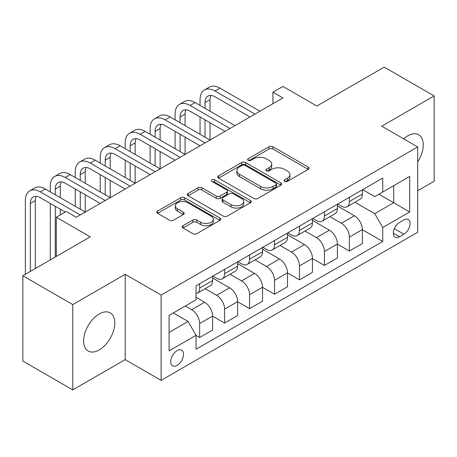 <?xml version="1.0" encoding="UTF-8"?>
<svg xmlns="http://www.w3.org/2000/svg" width="457" height="457" viewBox="0 0 457 457"><rect width="100%" height="100%" fill="white"/><g stroke="black" fill="none" stroke-linecap="round" stroke-linejoin="round"><path stroke-width="0.69" d="M284.66 181.389A1.942 1.12 0 0 0 287.402 181.389L308.229 169.364A2.771 1.599 0 0 0 309.041 168.233A2.771 1.599 0 0 0 308.229 167.102L272.949 146.737A2.771 1.599 0 0 0 269.03 146.737L248.208 158.756A1.942 1.12 0 0 0 247.643 159.55A1.942 1.12 0 0 0 248.208 160.338A1.942 1.12 0 0 0 250.95 160.338L253.646 158.785A8.872 5.118 0 0 1 266.191 158.785L269.127 160.481A8.872 5.118 0 0 1 271.726 164.103A8.872 5.118 0 0 1 269.127 167.725L266.437 169.279A1.942 1.12 0 0 0 265.865 170.073A1.942 1.12 0 0 0 266.437 170.861A1.942 1.12 0 0 0 269.179 170.861L271.875 169.307A8.872 5.118 0 0 1 284.414 169.307L287.356 171.004A8.872 5.118 0 0 1 289.955 174.625A8.872 5.118 0 0 1 287.356 178.247L284.66 179.801A1.942 1.12 0 0 0 284.094 180.595A1.942 1.12 0 0 0 284.66 181.389L284.66 179.801M99.22 349.942A22.022 12.716 120 0 0 113.61 330.531A22.022 12.716 120 0 0 110.234 312.885A22.022 12.716 120 0 0 99.22 313.976A22.022 12.716 120 0 0 84.831 333.382A22.022 12.716 120 0 0 88.207 351.033A22.022 12.716 120 0 0 99.22 349.942M417.681 161.898A22.022 12.716 120 0 0 418.709 134.786A22.022 12.716 120 0 0 407.695 135.878A22.022 12.716 120 0 0 403.64 138.837M177.088 365.389A9.037 5.216 120 0 0 182.989 357.425A9.037 5.216 120 0 0 181.606 350.182A9.037 5.216 120 0 0 177.088 350.633A9.037 5.216 120 0 0 171.186 358.596A9.037 5.216 120 0 0 172.569 365.834A9.037 5.216 120 0 0 177.088 365.389M182.994 225.712A2.771 1.599 0 0 0 182.183 226.843A2.771 1.599 0 0 0 182.994 227.974L192.894 233.687A2.771 1.599 0 0 0 196.813 233.687L219.937 220.337A2.771 1.599 0 0 0 220.748 219.206A2.771 1.599 0 0 0 219.937 218.075L184.662 197.71A2.771 1.599 0 0 0 180.744 197.71L157.619 211.06A2.771 1.599 0 0 0 156.802 212.191A2.771 1.599 0 0 0 157.619 213.322L169.57 220.223A2.771 1.599 0 0 0 173.489 220.223L183.388 214.51A2.771 1.599 0 0 0 184.2 213.379A2.771 1.599 0 0 0 183.388 212.248L177.459 208.826A7.415 4.279 0 0 1 175.288 205.799A7.415 4.279 0 0 1 179.864 201.845A7.415 4.279 0 0 1 187.947 202.771L211.168 216.178A7.415 4.279 0 0 1 213.339 219.206A7.415 4.279 0 0 1 208.763 223.159A7.415 4.279 0 0 1 200.686 222.233L196.813 220A2.771 1.599 0 0 0 192.894 220L182.994 225.712L182.994 227.974M417.681 190.746L434.15 181.24L434.15 95.936L384.234 67.116L316.85 106.024L282.906 86.424L272.926 92.188L282.906 97.952L76.262 217.258L66.276 211.494L56.291 217.258L56.291 256.451M72.766 304.579L72.766 389.884L125.178 359.625L125.178 274.32L72.766 304.579L22.85 275.76L90.235 236.857L56.291 217.258M125.178 274.32L161.115 295.068L417.681 146.943L417.681 232.247L161.115 380.373L161.115 295.068M434.15 95.936L381.738 126.195L417.681 146.943M253.841 198.498A2.771 1.599 0 0 0 257.765 198.498L280.889 185.148A2.771 1.599 0 0 0 281.701 184.017A2.771 1.599 0 0 0 280.889 182.886L245.609 162.521A2.771 1.599 0 0 0 241.69 162.521L218.566 175.871A2.771 1.599 0 0 0 217.755 177.002A2.771 1.599 0 0 0 218.566 178.133L253.841 198.498M212.579 181.806A1.942 1.12 0 0 1 214.55 182.08L214.55 179.772L250.413 200.48A2.771 1.599 0 0 1 251.224 201.611A2.771 1.599 0 0 1 250.413 202.742L227.289 216.092A2.771 1.599 0 0 1 223.37 216.092L188.09 195.727L188.09 193.465A2.771 1.599 0 0 0 187.279 194.596A2.771 1.599 0 0 0 188.09 195.727M188.09 193.465L197.99 187.753A2.771 1.599 0 0 1 201.908 187.753L216.212 196.013A2.771 1.599 0 0 0 220.137 196.013L226.701 192.22A2.771 1.599 0 0 0 227.512 191.089A2.771 1.599 0 0 0 226.701 189.958L211.802 181.36A1.942 1.12 0 0 1 211.237 180.566A1.942 1.12 0 0 1 212.436 179.532A1.942 1.12 0 0 1 214.55 179.772M72.766 389.884L22.85 361.064L22.85 275.76M403.902 219.914L399.509 222.45A8.752 5.056 120 0 0 393.791 230.162A8.752 5.056 120 0 0 395.134 237.177A8.752 5.056 120 0 0 399.509 236.743L403.902 234.207A8.752 5.056 120 0 0 409.621 226.495A8.752 5.056 120 0 0 408.278 219.48A8.752 5.056 120 0 0 403.902 219.914M362.669 189.655L374.751 196.624L382.738 192.014L382.738 178.07L196.053 285.848L196.053 299.798L169.101 315.359L169.101 350.862L196.053 335.301L196.053 349.251L382.738 241.467L382.738 227.523L374.751 213.687L354.9 202.228M382.738 192.014L409.689 176.453L409.689 211.957L382.738 227.523M125.178 359.625L161.115 380.373M272.926 92.188L272.926 103.716M378.944 194.208L393.717 202.737L393.717 185.673L409.689 176.453M374.751 213.687L393.717 202.737L409.689 211.957M169.101 332.416L188.067 321.465L173.294 312.936M196.053 335.415L199.652 337.489L199.652 323.545A11.294 6.524 -120 0 0 191.66 309.709L185.274 306.019M199.652 337.489L212.625 330L212.625 316.05A11.294 6.524 -120 0 0 204.639 302.22L196.053 297.261M212.625 316.164L224.604 323.082L224.604 309.132A11.294 6.524 -120 0 0 216.618 295.302L205.153 288.681M224.604 323.082L237.583 315.587L237.583 301.643A11.294 6.524 -120 0 0 229.597 287.807L212.625 278.01M237.583 301.757L249.562 308.675L249.562 294.725A11.294 6.524 -120 0 0 241.576 280.889L230.111 274.269M249.562 308.675L262.541 301.18L262.541 287.23A11.294 6.524 -120 0 0 254.555 273.4L237.583 263.603M262.541 287.344L274.52 294.262L274.52 280.318A11.294 6.524 -120 0 0 266.534 266.482L255.069 259.862M274.52 294.262L287.499 286.773L287.499 272.823A11.294 6.524 -120 0 0 279.513 258.988L262.541 249.191M287.499 272.938L299.478 279.855L299.478 265.905A11.294 6.524 -120 0 0 291.492 252.075L280.027 245.455M299.478 279.855L312.457 272.361L312.457 258.416A11.294 6.524 -120 0 0 304.471 244.581L287.499 234.784M312.457 258.531L324.436 265.443L324.436 251.499A11.294 6.524 -120 0 0 316.45 237.663L304.985 231.042M324.436 265.443L337.415 257.954L337.415 244.004A11.294 6.524 -120 0 0 329.428 230.174L312.457 220.371M337.415 244.118L349.394 251.036L349.394 237.086A11.294 6.524 -120 0 0 341.408 223.256L329.943 216.635M349.394 251.036L362.372 243.541L362.372 229.597A11.294 6.524 -120 0 0 354.386 215.761L337.415 205.964M337.712 204.062L341.408 206.193A11.294 6.524 -120 0 0 347.057 206.753A11.294 6.524 -120 0 0 349.394 201.583L349.394 197.315M312.754 218.469L316.45 220.605A11.294 6.524 -120 0 0 322.099 221.165A11.294 6.524 -120 0 0 324.436 215.995L324.436 211.728M287.801 232.881L291.492 235.012A11.294 6.524 -120 0 0 297.141 235.572A11.294 6.524 -120 0 0 299.478 230.402L299.478 226.135M262.844 247.288L266.534 249.419A11.294 6.524 -120 0 0 272.183 249.979A11.294 6.524 -120 0 0 274.52 244.809L274.52 240.548M237.886 261.701L241.576 263.832A11.294 6.524 -120 0 0 247.226 264.392A11.294 6.524 -120 0 0 249.562 259.222L249.562 254.955M212.928 276.108L216.618 278.239A11.294 6.524 -120 0 0 222.268 278.799A11.294 6.524 -120 0 0 224.604 273.629L224.604 269.362M362.372 229.711L382.738 241.467M347.057 206.753L360.03 199.263A11.294 6.524 -120 0 0 362.372 194.094L362.372 189.826M322.099 221.165L335.078 213.67A11.294 6.524 -120 0 0 337.415 208.501L337.415 204.233M297.141 235.572L310.12 228.077A11.294 6.524 -120 0 0 312.457 222.907L312.457 218.646M272.183 249.979L285.162 242.49A11.294 6.524 -120 0 0 287.499 237.32L287.499 233.053M247.226 264.392L260.204 256.897A11.294 6.524 -120 0 0 262.541 251.727L262.541 247.46M222.268 278.799L235.246 271.309A11.294 6.524 -120 0 0 237.583 266.134L237.583 261.872M196.053 293.662A11.294 6.524 -120 0 0 197.31 293.211L210.289 285.716A11.294 6.524 -120 0 0 212.625 280.547L212.625 276.279M197.31 293.211A11.294 6.524 -120 0 0 199.652 288.036L199.652 283.774M188.067 321.465L196.053 335.301M285.436 181.657L287.356 180.549A8.872 5.118 0 0 0 289.955 176.933L289.955 174.625M271.726 164.103L271.726 166.411A8.872 5.118 0 0 1 269.127 170.027L267.208 171.135M308.189 169.387L272.949 149.039A2.771 1.599 0 0 0 269.03 149.039L248.985 160.613M280.849 185.171L245.609 164.823A2.771 1.599 0 0 0 241.69 164.823L218.606 178.156M275.988 184.811A1.942 1.12 0 0 0 276.559 184.017A1.942 1.12 0 0 0 275.988 183.223L245.026 165.348A1.942 1.12 0 0 0 242.279 165.348L239.439 166.988A8.872 5.118 0 0 0 236.84 170.61A8.872 5.118 0 0 0 239.439 174.231L260.604 186.45A8.872 5.118 0 0 0 273.149 186.45L275.988 184.811L275.988 187.113A1.942 1.12 0 0 0 276.559 186.325L276.559 184.017M236.84 170.61L236.84 172.912A8.872 5.118 0 0 0 239.439 176.533L239.439 174.231M275.988 187.113L273.149 188.752A8.872 5.118 0 0 1 260.604 188.752L239.439 176.533M188.13 195.75L197.99 190.055L197.99 187.753M227.512 191.089L227.512 193.397A2.771 1.599 0 0 1 226.701 194.528L220.137 198.315A2.771 1.599 0 0 1 216.212 198.315L201.908 190.055A2.771 1.599 0 0 0 197.99 190.055M214.55 182.08L250.379 202.765M231.059 204.582A7.415 4.279 0 0 0 239.142 205.507A7.415 4.279 0 0 0 243.718 201.554A7.415 4.279 0 0 0 241.547 198.527L233.361 193.802A2.771 1.599 0 0 0 229.443 193.802L222.879 197.595A2.771 1.599 0 0 0 222.068 198.726A2.771 1.599 0 0 0 222.879 199.858L231.059 204.582L231.059 206.89A7.415 4.279 0 0 0 239.142 207.815A7.415 4.279 0 0 0 243.718 203.862L243.718 201.554M222.068 198.726L222.068 201.034A2.771 1.599 0 0 0 222.879 202.165L222.879 199.858M231.059 206.89L222.879 202.165M213.339 219.206L213.339 221.514A7.415 4.279 0 0 1 208.763 225.467A7.415 4.279 0 0 1 200.686 224.536L196.813 222.302A2.771 1.599 0 0 0 192.894 222.302L183.034 227.997M175.288 205.799L175.288 208.101A7.415 4.279 0 0 0 177.459 211.128L177.459 208.826M183.348 214.533L177.459 211.128M219.903 220.36L184.662 200.012A2.771 1.599 0 0 0 180.744 200.012L157.654 213.345M200.046 105.447L200.046 99.683A21.176 12.225 60 0 1 204.433 89.989L209.426 87.104A21.176 12.225 60 0 1 220.017 88.155L259.947 111.211M204.433 89.989A21.176 12.225 60 0 1 215.024 91.034L254.955 114.09M249.962 116.975L215.024 96.798A14.116 8.152 -120 0 0 207.964 96.101A14.116 8.152 -120 0 0 205.039 102.562L205.039 108.326M210.917 95.45A14.116 8.152 -120 0 0 210.031 99.683L210.031 111.211M205.039 119.854L205.039 137.146M210.031 122.739L210.031 140.025L170.101 116.975L165.108 119.854L205.039 142.91M200.046 134.267L200.046 116.975M175.088 119.854L175.088 114.09A21.176 12.225 60 0 1 179.475 104.396L184.468 101.517A21.176 12.225 60 0 1 195.059 102.562L234.989 125.618M179.475 104.396A21.176 12.225 60 0 1 190.066 105.447L229.997 128.503M225.004 131.382L190.066 111.211A14.116 8.152 -120 0 0 183.006 110.508A14.116 8.152 -120 0 0 180.081 116.975L180.081 122.739M185.959 109.857A14.116 8.152 -120 0 0 185.074 114.09L185.074 125.618M180.081 134.267L180.081 151.553M185.074 137.146L185.074 154.437L145.143 131.382L140.15 134.267L180.081 157.317M175.088 148.674L175.088 131.382M200.046 145.789L165.108 125.618A14.116 8.152 -120 0 0 158.048 124.921A14.116 8.152 -120 0 0 155.123 131.382L155.123 137.146M161.001 124.27A14.116 8.152 -120 0 0 160.116 128.503L160.116 140.031M155.123 148.674L155.123 165.965M160.116 151.553L160.116 168.844L120.185 145.789L115.193 148.674L155.123 171.729M150.136 163.08L150.136 145.789M150.136 134.267L150.136 128.503A21.176 12.225 60 0 1 154.517 118.809A21.176 12.225 60 0 1 165.108 119.854M154.517 118.809L159.51 115.924A21.176 12.225 60 0 1 170.101 116.975M175.088 160.201L140.15 140.031A14.116 8.152 -120 0 0 133.09 139.328A14.116 8.152 -120 0 0 130.165 145.794L130.165 151.553M136.043 138.677A14.116 8.152 -120 0 0 135.158 142.91L135.158 154.437M130.165 163.08L130.165 180.372M135.158 165.965L135.158 183.257L95.227 160.201L90.235 163.08L130.165 186.136M125.178 177.493L125.178 160.201M125.178 148.674L125.178 142.91A21.176 12.225 60 0 1 129.56 133.215A21.176 12.225 60 0 1 140.15 134.267M129.56 133.215L134.552 130.331A21.176 12.225 60 0 1 145.143 131.382M150.136 174.608L115.193 154.437A14.116 8.152 -120 0 0 108.132 153.735A14.116 8.152 -120 0 0 105.207 160.201L105.207 165.965M111.085 153.084A14.116 8.152 -120 0 0 110.2 157.317L110.2 168.844M105.207 177.493L105.207 194.785M110.2 180.372L110.2 197.664L70.269 174.608L65.277 177.493L105.207 200.543M100.22 191.9L100.22 174.608M100.22 163.08L100.22 157.317A21.176 12.225 60 0 1 104.602 147.622A21.176 12.225 60 0 1 115.193 148.674M104.602 147.622L109.594 144.743A21.176 12.225 60 0 1 120.185 145.789M125.178 189.021L90.235 168.844A14.116 8.152 -120 0 0 83.174 168.147A14.116 8.152 -120 0 0 80.255 174.608L80.255 180.372M86.127 167.496A14.116 8.152 -120 0 0 85.242 171.729L85.242 183.257M80.255 191.9L80.255 209.192M85.242 194.785L85.242 212.071L45.312 189.021L40.319 191.9L80.255 214.956M75.262 206.307L75.262 189.021M75.262 177.493L75.262 171.729A21.176 12.225 60 0 1 79.649 162.035A21.176 12.225 60 0 1 90.235 163.08M79.649 162.035L84.636 159.15A21.176 12.225 60 0 1 95.227 160.201M100.22 203.428L65.277 183.257A14.116 8.152 -120 0 0 58.216 182.554A14.116 8.152 -120 0 0 55.297 189.021L55.297 194.785M61.169 181.903A14.116 8.152 -120 0 0 60.284 186.136L60.284 197.664M55.297 206.307L55.297 257.028M60.284 209.192L60.284 214.956M50.304 259.913L50.304 203.428M50.304 191.9L50.304 186.136A21.176 12.225 60 0 1 54.691 176.442A21.176 12.225 60 0 1 65.277 177.493M54.691 176.442L59.678 173.563A21.176 12.225 60 0 1 70.269 174.608M65.277 212.071L40.319 197.664A14.116 8.152 -120 0 0 33.264 196.967A14.116 8.152 -120 0 0 30.339 203.428L30.339 271.441M36.212 196.316A14.116 8.152 -120 0 0 35.326 200.549L35.326 268.556M25.346 274.32L25.346 200.549A21.176 12.225 60 0 1 29.734 190.849A21.176 12.225 60 0 1 40.319 191.9M29.734 190.849L34.721 187.97A21.176 12.225 60 0 1 45.312 189.021M191.66 309.709L204.639 302.22M216.618 295.302L229.597 287.807M241.576 280.889L254.555 273.4M266.534 266.482L279.513 258.988M291.492 252.075L304.471 244.581M316.45 237.663L329.428 230.174M341.408 223.256L354.386 215.761M349.394 201.583L362.372 194.094M349.394 237.086L362.372 229.597M324.436 251.499L337.415 244.004M324.436 215.995L337.415 208.501M299.478 265.905L312.457 258.416M299.478 230.402L312.457 222.907M274.52 280.318L287.499 272.823M274.52 244.809L287.499 237.32M249.562 294.725L262.541 287.23M249.562 259.222L262.541 251.727M224.604 309.132L237.583 301.643M224.604 273.629L237.583 266.134M199.652 323.545L212.625 316.05M199.652 288.036L212.625 280.547M394.328 228.677L403.902 234.207M393.317 233.167L399.509 236.743M287.356 180.549L287.356 178.247M266.437 170.861L266.437 169.279M269.127 170.027L269.127 167.725M248.208 160.338L248.208 158.756M269.03 149.039L269.03 146.737M272.949 149.039L272.949 146.737M308.229 169.364L308.229 167.102M218.566 178.133L218.566 175.871M241.69 164.823L241.69 162.521M245.609 164.823L245.609 162.521M280.889 185.148L280.889 182.886M260.604 188.752L260.604 186.45M273.149 188.752L273.149 186.45M201.908 190.055L201.908 187.753M216.212 198.315L216.212 196.013M220.137 198.315L220.137 196.013M226.701 194.528L226.701 192.22M250.413 202.742L250.413 200.48M192.894 222.302L192.894 220M196.813 222.302L196.813 220M200.686 224.536L200.686 222.233M183.388 214.51L183.388 212.248M157.619 213.322L157.619 211.06M180.744 200.012L180.744 197.71M184.662 200.012L184.662 197.71M219.937 220.337L219.937 218.075M220.017 88.155L215.024 91.034M210.031 99.683L205.039 102.562M195.059 102.562L190.066 105.447M185.074 114.09L180.081 116.975M160.116 128.503L155.123 131.382M135.158 142.91L130.165 145.794M110.2 157.317L105.207 160.201M85.242 171.729L80.255 174.608M60.284 186.136L55.297 189.021M35.326 200.549L30.339 203.428"/></g></svg>
